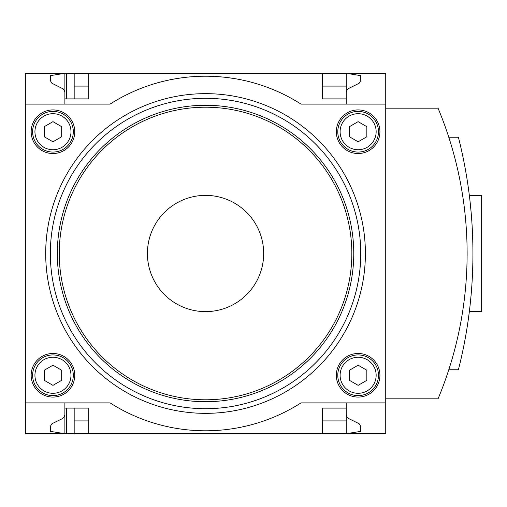 <?xml version="1.0" encoding="UTF-8"?>
<svg xmlns="http://www.w3.org/2000/svg" width="507" height="507" viewBox="0 0 507 507"><rect width="100%" height="100%" fill="white"/><g stroke="black" fill="none" stroke-linecap="round" stroke-linejoin="round"><path stroke-width="0.76" d="M385.738 402.888L385.738 104.112L301.019 104.112A177.292 177.292 0 0 0 110.076 104.112L25.35 104.112L25.35 402.888L110.076 402.888A177.292 177.292 0 0 0 301.019 402.888L385.738 402.888L385.738 433.694L88.706 433.694L88.706 408.116L64.877 408.116L64.877 433.694L50.345 431.368L50.345 426.324L51.98 423.713L62.589 418.516L64.351 416.653L64.864 414.884L64.877 402.888M25.35 402.888L25.35 433.694L66.62 433.694L66.62 408.116M64.877 104.112L64.877 73.306L74.174 73.306L74.174 98.884M66.62 98.884L66.62 73.306M66.62 433.694L74.174 433.694L74.174 408.116M322.382 86.095L346.211 86.095L346.211 73.306L322.382 73.306L322.382 98.884L346.211 98.884L346.211 104.112M322.382 73.306L74.174 73.306M88.706 433.694L74.174 433.694M88.706 86.095L74.174 86.095M346.211 414.511L346.737 416.653L348.189 418.313L359.114 423.713L360.743 426.324L360.743 431.368L346.211 433.694L346.211 420.905L322.382 420.905M88.706 420.905L74.174 420.905M88.706 73.306L88.706 98.884L64.877 98.884M385.738 104.112L385.738 73.306L346.211 73.306L360.743 75.632L360.743 80.676L359.114 83.287L348.189 88.687L346.737 90.347L346.211 92.489M64.877 92.489L64.509 90.683L63.198 88.909L51.98 83.287L50.345 80.676L50.345 75.632L64.877 73.306L25.35 73.306L25.35 104.112M170.669 79.675L173.337 79.162M175.061 78.851L180.885 77.932M230.203 77.932L236.256 78.889M237.758 79.162L240.419 79.675L237.77 79.162M236.002 78.845L230.229 77.939M180.904 77.932L172.893 79.244M346.211 402.888L346.211 408.116L322.382 408.116L322.382 433.694M385.738 398.819L438.054 398.819A377.829 377.829 0 0 0 438.054 108.181L385.738 108.181M346.211 86.095L346.211 98.884M346.211 408.116L346.211 420.905M448.79 369.755L458.398 369.755A472.283 472.283 0 0 0 458.398 137.245L448.79 137.245M471.142 212.427L469.869 199.809M470.128 202.103L471.142 212.401M471.142 294.586L470.109 305.043M469.869 307.191L469.343 311.628L469.869 307.21M470.122 304.916L471.136 294.643M469.343 195.372L481.65 195.372L481.65 311.628L469.343 311.628M52.962 153.52A21.795 21.795 0 0 0 71.836 120.824A21.795 21.795 0 0 0 34.083 120.824A21.795 21.795 0 0 0 52.962 153.52M358.132 397.076A21.795 21.795 0 0 0 377.005 364.381A21.795 21.795 0 0 0 339.253 364.381A21.795 21.795 0 0 0 358.132 397.076M358.132 153.52A21.795 21.795 0 0 0 377.005 120.824A21.795 21.795 0 0 0 339.253 120.824A21.795 21.795 0 0 0 358.132 153.52M52.962 397.076A21.795 21.795 0 0 0 71.836 364.381A21.795 21.795 0 0 0 34.083 364.381A21.795 21.795 0 0 0 52.962 397.076M205.544 195.372A58.128 58.128 0 0 1 255.883 282.564A58.128 58.128 0 0 1 155.205 282.564A58.128 58.128 0 0 1 205.544 195.372M205.544 105.272A148.228 148.228 0 0 1 333.91 327.611A148.228 148.228 0 0 1 77.178 327.611A148.228 148.228 0 0 1 205.544 105.272M52.962 393.299A18.018 18.018 0 0 0 68.565 366.269A18.018 18.018 0 0 0 37.353 366.269A18.018 18.018 0 0 0 52.962 393.299M44.242 370.243L44.242 380.313L52.962 385.345L61.677 380.313L61.677 370.243L52.962 365.211L44.242 370.243M52.962 395.618A20.343 20.343 0 0 0 70.581 365.103A20.343 20.343 0 0 0 35.344 365.103A20.343 20.343 0 0 0 52.962 395.618M358.132 393.299A18.018 18.018 0 0 0 373.735 366.269A18.018 18.018 0 0 0 342.523 366.269A18.018 18.018 0 0 0 358.132 393.299M349.412 370.243L349.412 380.313L358.132 385.345L366.846 380.313L366.846 370.243L358.132 365.211L349.412 370.243M358.132 395.618A20.343 20.343 0 0 0 375.75 365.103A20.343 20.343 0 0 0 340.508 365.103A20.343 20.343 0 0 0 358.132 395.618M358.132 149.742A18.018 18.018 0 0 0 373.735 122.713A18.018 18.018 0 0 0 342.523 122.713A18.018 18.018 0 0 0 358.132 149.742M349.412 126.687L349.412 136.757L358.132 141.789L366.846 136.757L366.846 126.687L358.132 121.655L349.412 126.687M358.132 152.068A20.343 20.343 0 0 0 375.75 121.553A20.343 20.343 0 0 0 340.508 121.553A20.343 20.343 0 0 0 358.132 152.068M52.962 149.742A18.018 18.018 0 0 0 68.565 122.713A18.018 18.018 0 0 0 37.353 122.713A18.018 18.018 0 0 0 52.962 149.742M44.242 126.687L44.242 136.757L52.962 141.789L61.677 136.757L61.677 126.687L52.962 121.655L44.242 126.687M52.962 152.068A20.343 20.343 0 0 0 70.581 121.553A20.343 20.343 0 0 0 35.344 121.553A20.343 20.343 0 0 0 52.962 152.068M205.544 93.649A159.851 159.851 0 0 1 343.98 333.422A159.851 159.851 0 0 1 67.108 333.422A159.851 159.851 0 0 1 205.544 93.649M205.544 98.301A155.199 155.199 0 0 1 339.95 331.103A155.199 155.199 0 0 1 71.138 331.103A155.199 155.199 0 0 1 205.544 98.301M205.544 107.205A146.295 146.295 0 0 1 332.237 326.647A146.295 146.295 0 0 1 78.851 326.647A146.295 146.295 0 0 1 205.544 107.205"/></g></svg>
